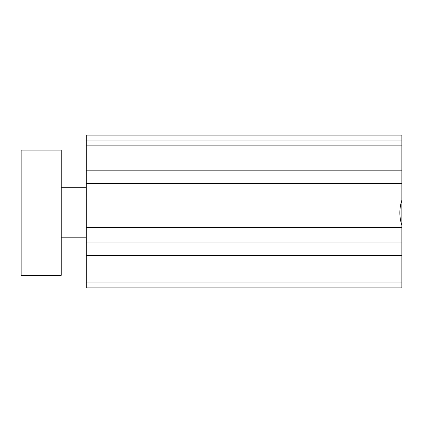 <?xml version="1.0" encoding="UTF-8"?>
<svg xmlns="http://www.w3.org/2000/svg" width="423" height="423" viewBox="0 0 423 423"><rect width="100%" height="100%" fill="white"/><g stroke="black" fill="none" stroke-linecap="round" stroke-linejoin="round"><path stroke-width="0.63" d="M86.271 282.881L86.271 145.126L401.85 145.126L401.85 282.881L86.271 282.881L86.271 287.889L401.85 287.889L401.85 282.881M86.271 140.119L86.271 135.111L401.85 135.111L401.85 140.119L86.271 140.119L86.271 145.126M401.85 145.126L401.85 140.119M401.85 200.238C399.206 208.581 399.206 216.925 401.85 225.263A40.074 40.074 0 0 1 401.85 200.238M401.85 170.173L86.271 170.173M401.85 255.328L86.271 255.328M401.85 242.03L86.271 242.03M401.85 227.569L86.271 227.569M401.85 197.932L86.271 197.932M401.85 183.476L86.271 183.476M86.271 187.706L61.224 187.706M61.224 150.139L61.224 275.368L21.15 275.368L21.15 150.139L61.224 150.139M61.224 237.8L86.271 237.8"/></g></svg>
